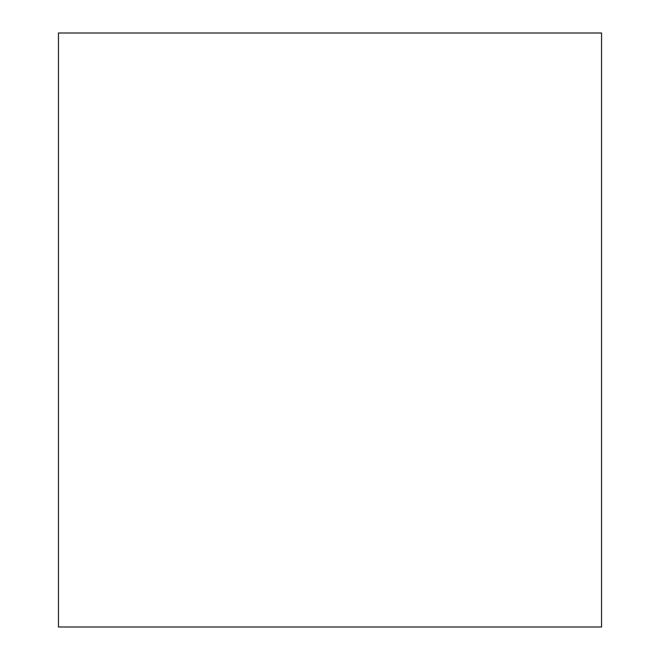 <?xml version="1.0" encoding="UTF-8"?>
<svg xmlns="http://www.w3.org/2000/svg" width="660" height="660" viewBox="0 0 660 660"><rect width="100%" height="100%" fill="white"/><g stroke="black" fill="none" stroke-linecap="round" stroke-linejoin="round"><path stroke-width="0.99" d="M58.459 33L601.54 33L601.54 627L58.459 627L58.459 33"/></g></svg>
